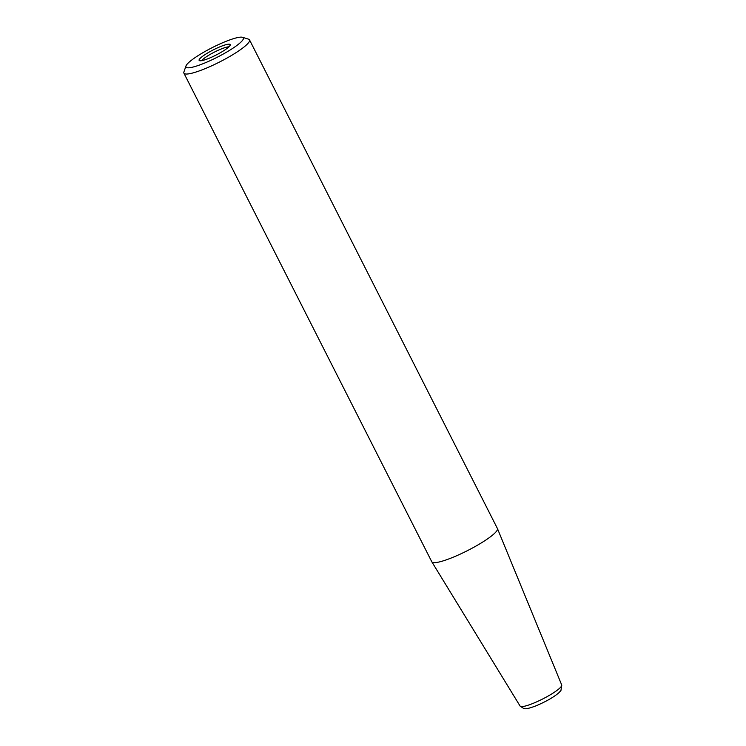 <?xml version="1.0" encoding="UTF-8"?>
<svg xmlns="http://www.w3.org/2000/svg" width="746" height="746" viewBox="0 0 746 746"><rect width="100%" height="100%" fill="white"/><g stroke="black" fill="none" stroke-linecap="round" stroke-linejoin="round"><path stroke-width="1.12" d="M242.525 37.3L248.558 39.174A36.787 6.192 153.1 0 1 249.518 39.874A36.787 6.192 153.1 0 1 246.255 45.105A36.787 6.192 153.1 0 1 210.624 66.291A36.787 6.192 153.1 0 1 183.908 73.155A36.787 6.192 153.1 0 1 183.908 71.97L185.959 66.002A32.19 5.418 153.1 0 1 188.813 62.45A32.19 5.418 153.1 0 1 217.543 45.04A32.19 5.418 153.1 0 1 242.525 37.3A32.19 5.418 153.1 0 1 240.51 42.494A32.19 5.418 153.1 0 1 206.931 62.086A32.19 5.418 153.1 0 1 185.959 66.002M249.518 39.874L497.405 528.494A36.787 6.192 153.1 0 1 497.442 528.569A36.787 6.192 153.1 0 1 494.15 533.735A36.787 6.192 153.1 0 1 458.734 554.819A36.787 6.192 153.1 0 1 431.841 561.85A36.787 6.192 153.1 0 1 431.794 561.785L183.908 73.155M201.681 60.64A16.095 2.704 153.1 0 1 202.763 59.484A16.095 2.704 153.1 0 1 216.051 51.288A16.095 2.704 153.1 0 1 228.919 46.821M228.649 47.073A17.419 2.928 153.1 0 1 212.535 56.761A17.419 2.928 153.1 0 1 199.331 60.575A17.419 2.928 153.1 0 1 200.665 57.871A17.419 2.928 153.1 0 1 218.298 47.511A17.419 2.928 153.1 0 1 230.253 44.891A17.419 2.928 153.1 0 1 228.649 47.073M497.442 528.569L561.71 684.987A23.322 3.926 153.1 0 1 559.621 688.26A23.322 3.926 153.1 0 1 537.157 701.632A23.322 3.926 153.1 0 1 520.111 706.089L431.841 561.85M561.71 684.987L560.973 690.404L559.211 692.447C554.399 696.783 546.762 701.212 536.299 705.725C524.662 710.108 525.044 708.383 523.813 708.569L520.111 706.089"/></g></svg>
